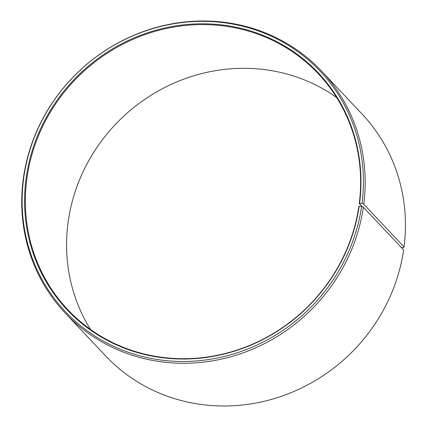 <?xml version="1.0" encoding="UTF-8"?>
<svg xmlns="http://www.w3.org/2000/svg" width="427" height="427" viewBox="0 0 427 427"><rect width="100%" height="100%" fill="white"/><g stroke="black" fill="none" stroke-linecap="round" stroke-linejoin="round"><path stroke-width="0.64" d="M359.582 203.263A172.641 163.039 136.7 0 0 215.667 24.312A172.641 163.039 136.7 0 0 26.346 176.634A172.641 163.039 136.7 0 0 168.403 358.376A172.641 163.039 136.7 0 0 359.182 206.177L358.851 206.369A172.06 162.49 136.7 0 1 241.084 348.688A172.06 162.49 136.7 0 1 67.781 309.66A172.06 162.49 136.7 0 1 27.136 176.922A172.06 162.49 136.7 0 1 144.897 34.608A172.06 162.49 136.7 0 1 318.2 73.631A172.06 162.49 136.7 0 1 359.246 203.46L362.011 203.433L363.756 204.234L404.043 246.977L403.664 247.623L401.279 247.452M362.326 206.732L359.246 203.46M90.54 329.479A172.06 162.49 136.7 0 1 68.331 220.631A172.06 162.49 136.7 0 1 336.641 97.521M359.182 206.177L361.605 206.39L363.35 207.207L403.638 249.955A176.255 166.45 136.7 0 1 283 395.744A176.255 166.45 136.7 0 1 105.469 355.766L65.182 313.023A176.255 166.45 136.7 0 1 23.544 177.045A176.255 166.45 136.7 0 1 144.182 31.256A176.255 166.45 136.7 0 1 321.707 71.234A176.255 166.45 136.7 0 1 363.756 204.234M363.35 207.207A176.255 166.45 136.7 0 1 242.712 353.001A176.255 166.45 136.7 0 1 65.182 313.023M361.605 206.39A175.155 165.414 136.7 0 1 168.051 360.81A175.155 165.414 136.7 0 1 23.923 176.42A175.155 165.414 136.7 0 1 216.003 21.878A175.155 165.414 136.7 0 1 362.011 203.433M321.707 71.234L361.995 113.977A176.255 166.45 136.7 0 1 404.043 246.977"/></g></svg>
